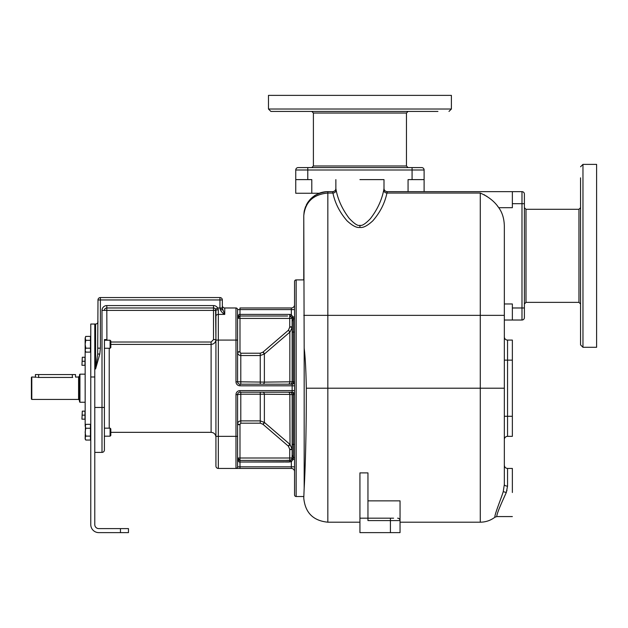 <?xml version="1.0" encoding="UTF-8"?>
<svg xmlns="http://www.w3.org/2000/svg" width="628" height="628" viewBox="0 0 628 628"><rect width="100%" height="100%" fill="white"/><g stroke="black" fill="none" stroke-linecap="round" stroke-linejoin="round"><path stroke-width="0.94" d="M94.781 376.981L94.781 524.6A4.011 4.011 0 0 0 98.792 528.611L128.473 528.611L128.473 532.623L98.792 532.623A8.023 8.023 0 0 1 90.77 524.6L90.77 324.032L94.781 324.032L94.781 376.981L90.77 376.981M94.781 452.395L102.003 452.395A2.41 2.41 0 0 0 104.405 449.986L104.405 436.185L110.088 436.185L110.088 428.163L104.405 428.163L104.405 407.462L104.405 449.986A2.41 2.41 0 0 1 102.003 452.395L102.003 407.462L94.781 407.462M99.789 354.051L95.582 368.958L97.67 354.051L99.789 354.051L100.394 348.155L100.394 299.956L219.933 299.956L219.933 307.979L217.681 307.979A4.812 4.812 0 0 0 213.512 305.577L106.815 305.577A4.812 4.812 0 0 0 102.003 310.389L102.003 407.462L104.405 407.462L104.452 340.235M94.781 324.032L95.582 324.032A2.41 2.41 0 0 0 97.992 321.622M85.165 426.004L85.149 344.285M79.937 374.17L79.536 374.571L79.536 401.849L79.937 402.25L79.937 374.17L85.149 374.17M31.8 376.981L31.4 377.381L31.4 399.039L31.8 399.439L31.8 376.981L36.51 377.24M31.8 399.439L78.571 399.439L78.571 376.981L75.525 377.083L75.525 374.571L38.622 374.571L38.622 377.444C34.485 376.933 34.485 376.933 38.622 377.444L72.715 377.444C76.859 376.933 76.859 376.933 72.715 377.444M38.3 377.444L37.476 377.389M38.622 374.571L35.411 374.571L35.411 376.981M82.299 365.276L84.992 365.276L84.992 357.254L82.299 357.254L81.946 365.276L82.299 357.254M84.992 361.265L82.299 361.265M82.299 419.166L84.992 419.166L84.992 411.144L82.299 411.144L81.946 419.166L82.299 411.144M84.992 415.155L82.299 415.155M90.448 348.179L85.761 348.179L85.149 350.149L85.761 352.12L90.448 352.12L90.448 336.373L85.722 336.443M85.204 337.793L85.761 340.305L85.149 344.246L85.761 348.179M85.165 338.045L85.761 336.373L85.149 338.343L85.149 351.068L85.722 352.049M85.51 351.649L85.761 352.12M90.448 436.115L85.761 436.115L85.149 438.077L85.761 440.047L90.448 440.047L90.448 424.3L85.722 424.371M85.204 425.729L85.761 428.241L85.149 432.174L85.761 436.115M85.487 424.842L85.149 438.996L85.722 439.977M85.51 439.576L85.761 440.047M90.448 428.241L85.761 428.241M85.149 426.271L85.761 424.3M90.448 340.305L85.761 340.305M85.487 336.914L85.761 336.373M104.405 428.163L104.405 436.185M110.826 432.339L211.11 432.339L211.11 344.411C214.03 344.128 215.632 342.519 215.922 339.591L215.6 309.188A2.41 2.41 0 0 0 213.512 307.979L106.815 307.979A2.41 2.41 0 0 0 104.405 310.389L106.815 310.389L106.901 340.235M102.003 310.389L104.405 310.389A2.41 2.41 0 0 1 106.815 307.979A2.41 2.41 0 0 0 104.405 310.389A2.41 2.41 0 0 1 106.815 307.979A2.41 2.41 0 0 0 104.405 310.389A2.41 2.41 0 0 1 106.815 307.979L106.815 310.389L213.512 310.389L213.512 305.577M294.548 444.373L293.339 444.373L293.339 394.627L294.548 394.627A2.41 2.41 0 0 0 292.138 392.225A2.41 2.41 0 0 1 294.548 394.627A2.41 2.41 0 0 0 292.138 392.225A2.41 2.41 0 0 1 294.548 394.627A2.41 2.41 0 0 0 292.138 392.225L239.99 392.225A2.41 2.41 0 0 0 237.58 394.627L237.58 466.832A1.601 1.601 0 0 1 235.979 468.441L218.332 468.441A2.41 2.41 0 0 1 215.922 466.031A2.41 2.41 0 0 0 218.332 468.441A2.41 2.41 0 0 1 215.922 466.031L215.922 310.389L213.512 310.389L213.512 339.591L211.11 342.017L110.826 342.017M215.922 310.389A2.41 0.557 -0 0 1 218.332 309.832L217.681 307.979L215.6 309.188A2.41 2.41 0 0 0 213.512 307.979M239.88 316.01L237.58 318.412L237.58 309.588A1.601 1.601 0 0 0 235.979 307.979L224.746 307.979L224.746 314.4C222.634 313.184 221.15 311.598 220.287 309.628L219.933 307.979L222.343 307.979L222.343 308.387L219.933 308.293M97.67 354.051L97.992 299.956A2.41 2.41 0 0 1 100.394 297.554L219.933 297.554A2.41 2.41 0 0 1 222.343 299.956L222.343 307.979M97.12 358.769L96.932 360.174M96.657 362.073L96.492 363.149M218.332 468.441L218.332 436.35L215.922 436.35L215.922 437.151C215.639 434.223 214.03 432.621 211.11 432.339M294.548 304.776A3.211 3.211 0 0 1 291.337 307.979L239.99 307.979L239.99 309.588L237.58 309.588L237.58 381.793A2.41 2.41 90 0 0 239.99 384.203A2.41 2.41 0 0 1 237.58 381.793A2.41 2.41 0 0 0 239.99 384.203L292.138 384.203A2.41 2.41 0 0 0 294.548 381.793L292.138 381.793A2.41 2.41 0 0 1 289.728 384.203A2.41 2.41 0 0 0 292.138 381.793L292.138 318.412A2.292 0.565 -9.3 0 1 293.15 317.784L292.938 316.912L294.548 316.912A3.211 3.211 0 0 1 293.339 319.416A3.211 3.211 0 0 0 294.548 316.912A3.211 3.211 0 0 1 293.339 319.416L293.15 317.784M235.979 307.979A1.601 1.601 0 0 1 237.58 309.588A1.601 1.601 0 0 0 235.979 307.979A1.601 1.601 0 0 1 237.58 309.588A1.601 1.601 0 0 0 235.979 307.979L235.979 381.793A4.011 4.011 0 0 0 239.99 385.804L292.138 385.804L292.138 390.616L239.99 390.616A4.011 4.011 0 0 0 235.979 394.627L235.979 436.35L237.58 436.35L237.58 466.832A1.601 1.601 0 0 1 235.979 468.441L291.337 468.441A3.211 3.211 0 0 1 294.548 471.644M287.632 316.01L239.99 316.01L239.99 314.4C238.985 313.976 238.185 315.311 237.58 318.412L237.58 340.078L218.332 340.078L218.332 309.832M304.172 348.21L304.172 488.05C305.161 472.342 306.433 432.668 306.307 388.214C305.977 370.08 305.271 356.743 304.172 348.21L303.771 215.718L303.771 279.9L296.149 279.9A1.601 1.601 0 0 0 294.548 281.509L294.548 494.911A1.601 1.601 0 0 0 296.149 496.52L303.771 496.52M359.93 522.19L327.84 522.19C313.223 520.761 305.2 512.738 303.771 498.122L304.172 488.05M306.307 388.214L327.84 388.214L327.84 193.047C313.239 194.405 305.216 201.965 303.771 215.718C305.208 201.086 313.231 193.063 327.84 191.65L332.652 191.65L332.919 193.047C335.046 203.182 339.756 212.445 347.056 220.828C352.496 225.821 356.783 228.019 359.93 227.415C363.086 228.011 367.38 225.821 372.812 220.821C380.105 212.445 384.815 203.189 386.942 193.047L387.209 191.65A3.211 3.211 90 0 1 383.998 188.447L383.998 179.616M319.817 193.259L319.197 193.259A24.068 24.068 0 0 1 327.84 191.65L327.84 193.047L332.919 193.047A3.211 2.92 171.3 0 0 336.121 190.119C338.037 199.9 342.362 209.257 349.089 218.214C354.318 223.811 357.929 226.174 359.93 225.311C361.901 226.08 365.347 223.913 370.284 218.795C377.185 209.94 381.667 200.379 383.739 190.119L383.998 188.447C384.085 190.276 385.121 191.344 387.115 191.65A3.211 3.211 90 0 1 383.998 188.447M327.84 191.65L332.652 191.65A3.211 3.211 -39.9 0 0 335.862 188.447L336.121 190.119M307.783 167.582L307.783 169.992L424.112 169.992A2.41 2.41 0 0 0 421.702 167.582L298.159 167.582A2.41 2.41 0 0 0 295.749 169.992L307.783 169.992L307.783 179.616L311.794 179.616L311.794 193.259L319.197 193.259L314.777 195.504M314.487 195.701L308.175 201.839M307.72 202.514L306.236 205.113M305.561 206.612L304.274 210.843M304.133 211.565L303.771 215.718M311.794 193.259L295.749 193.259L295.749 179.616L307.783 179.616M367.953 500.854L400.044 500.854L400.044 532.623L390.42 532.623L390.42 520.588L367.953 520.588L367.953 472.892L359.93 472.892L359.93 518.178L393.623 518.178M383.739 190.119A3.211 2.92 8.7 0 0 386.942 193.047L480.271 193.047C488.451 196.627 494.605 201.51 498.742 207.695C502.298 212.515 504.166 218.662 504.339 226.135L504.339 484.149M504.339 484.015L504.339 483.552M506.827 490.861L506.969 490.335M503.232 491.653C501.293 498.302 494.456 514.489 494.895 517.229C494.283 515.172 501.238 498.31 503.232 491.653L506.294 492.509C503.601 498.648 496.442 513.555 496.85 516.569C496.253 514.246 503.538 498.624 506.294 492.509L507.55 486.119C507.55 463.056 507.55 463.048 507.55 486.119A3.211 1.641 180 0 1 504.339 484.478L503.232 491.653M512.362 492.509L512.362 468.441L512.362 492.509M498.137 206.879L497.47 206.015M486.881 196.336L486.472 196.077M484.887 195.143L484.039 194.696M524.396 194.06A2.41 2.41 0 0 0 521.986 191.65A2.41 2.41 0 0 1 524.396 194.06L524.396 317.611A2.41 2.41 0 0 1 521.986 320.021L504.339 320.021M504.339 303.968L512.362 303.968L512.362 320.021M512.362 203.684L512.362 191.65L521.986 191.65L521.986 203.684L512.362 203.684L512.362 207.695L498.742 207.695M424.112 169.992L424.112 191.65L512.362 191.65L387.209 191.65A3.211 3.211 90 0 1 387.115 191.65M359.93 179.616L383.998 179.616L359.93 179.616M424.112 179.616L408.067 179.616L408.067 191.65L387.209 191.65M521.986 320.021A2.41 2.41 0 0 0 524.396 317.611A2.41 2.41 0 0 1 521.986 320.021L521.986 307.979L512.362 307.979M580.555 166.781L582.965 164.379L582.965 347.292L580.555 344.89L580.555 207.695L578.953 209.305L578.953 302.366L580.555 303.968L580.555 177.834M580.555 189.562L580.555 215.718M580.555 315.696L580.555 322.109M582.965 164.379L596.6 164.379L596.6 347.292L582.965 347.292M295.749 169.992A2.41 2.41 0 0 1 298.159 167.582A2.41 2.41 0 0 0 295.749 169.992L295.749 179.616M400.044 111.423L426.208 111.423M437.936 111.423L270.88 111.423L268.47 109.021L268.47 95.377L451.391 95.377L451.391 109.021L268.47 109.021M281.925 111.423L300.074 111.423M382.075 111.423L396.472 111.423M512.362 416.293L512.362 340.078L507.55 340.078A3.211 3.211 0 0 1 504.339 336.867A3.211 3.211 0 0 0 507.55 340.078L507.55 436.35A3.211 3.211 0 0 0 504.339 439.553A3.211 3.211 0 0 1 507.55 436.35L512.362 436.35L512.362 416.293L504.339 416.293M390.42 532.623L359.93 532.623L359.93 518.178M399.997 520.102L400.044 520.588A2.41 2.41 0 0 0 397.634 518.178L397.971 518.202M398.254 518.257L398.725 518.438M399.675 519.301L399.965 519.976M280.732 392.225L288.299 392.225A2.41 1.554 90 0 1 289.846 394.423L292.138 394.627A2.41 2.41 -90 0 0 289.728 392.225A2.41 2.41 0 0 1 292.138 394.627A2.41 2.41 0 0 0 289.728 392.225A2.41 2.41 -90 0 1 292.138 394.627L293.339 394.627A2.41 1.507 90 0 0 291.839 392.225M285.528 460.418L290.678 460.222L292.004 458.809L292.138 454.499A3.211 3.211 -0 0 0 293.339 457.003L293.339 444.459M293.339 444.373L292.138 444.373L292.138 454.499L292.138 394.627M289.736 449.342L292.138 449.208L290.01 444.42L264.38 422.401L260.251 420.886L240.791 420.886C238.844 421.066 237.776 422.118 237.58 424.026L239.99 424.646L239.99 458.008L289.728 458.008L289.736 449.342L288.464 446.233L290.12 444.522M288.464 446.233L262.928 424.253L260.251 423.194L240.791 423.194L239.951 424.457M237.863 459.139L237.879 459.162A2.41 2.41 0 0 1 237.58 458.008L239.99 460.418L253.932 460.418M253.555 460.418L289.728 460.418L289.728 458.008L292.138 458.008A2.292 0.557 9.6 0 0 293.15 458.636L293.339 457.003A3.211 3.211 -115.7 0 1 292.138 454.499A3.211 3.211 -115.7 0 0 293.339 457.003A3.211 3.211 0 0 1 294.548 459.508L292.938 459.508L292.004 458.809A2.41 2.41 0 0 0 292.138 458.008L291.957 458.919M290.615 460.245L290.568 460.261A2.41 2.41 0 0 0 290.678 460.222L291.337 461.776L292.938 459.508M291.565 459.563A2.41 2.41 0 0 0 291.863 459.123M291.91 459.029L291.91 459.037A2.41 2.41 0 0 0 292.004 458.809L292.138 458.008L292.004 458.809M237.588 458.22L237.58 458.008C238.185 461.109 238.985 462.444 239.99 462.02L291.337 461.776L291.337 466.832L294.548 466.832M235.979 394.627L237.58 394.627A2.41 2.41 0 0 1 239.99 392.225A2.41 2.41 90 0 0 237.58 394.627L240.791 394.203L240.791 392.225M260.251 423.194L260.251 394.203L289.846 394.423L290.01 444.42M263.085 424.395L264.624 422.613M238.208 459.625L238.381 459.798A2.41 2.41 0 0 1 237.886 459.178M284.46 462.02L239.99 462.02L239.99 460.418C238.452 460.057 237.651 459.256 237.58 458.008L239.99 458.008L239.99 460.418L239.394 460.34M215.922 340.078L218.332 340.078L218.332 436.35L235.979 436.35L235.979 468.441A1.601 1.601 0 0 0 237.58 466.832A1.601 1.601 0 0 1 235.979 468.441A1.601 1.601 0 0 0 237.58 466.832L291.337 466.832L291.337 468.441M262.834 384.203L288.299 384.203L262.834 384.203A2.41 1.562 -90 0 0 264.38 382.107L237.58 381.793A2.41 2.41 0 0 0 239.99 384.203L239.99 385.804M290.128 331.898L292.138 327.431M290.01 332.008L288.464 330.187L289.736 327.078L289.728 318.412L292.138 318.412L292.004 317.611A2.41 2.41 0 0 1 292.138 318.412L292.138 326.85L289.728 326.85M239.425 316.072L239.857 316.01M256.036 316.01L239.99 316.01L239.99 318.412L237.588 318.192M244.512 316.01L253.547 316.01M291.565 316.857L291.58 316.873A2.41 2.41 0 0 1 292.004 317.611L289.728 316.01L289.728 314.4L239.99 314.4L239.99 309.588L294.548 309.588M237.682 353.156L237.588 352.591M292.004 317.611L292.938 316.912L291.337 314.644L291.337 307.979M289.728 316.01L289.728 318.412L239.99 318.412L239.99 351.774L237.58 352.394C237.776 354.302 238.844 355.354 240.791 355.534L240.791 384.203M239.951 351.963L240.791 353.226L240.791 355.534L260.251 355.534L264.38 354.019L289.846 332.149L288.464 330.187M240.791 353.226L260.251 353.226L262.928 352.167L288.307 330.328M290.568 316.159A2.41 2.41 0 0 1 290.678 316.198L291.337 314.644L289.728 314.4M237.58 318.412C237.667 317.14 238.475 316.339 239.99 316.01A2.41 2.41 0 0 0 239.378 316.088M237.981 317.093A2.41 2.41 0 0 0 237.619 317.98L237.619 317.98M262.928 352.167L264.38 354.019L264.38 382.107L292.138 381.793A2.41 2.41 -90 0 1 289.728 384.203A2.41 2.41 0 0 0 292.138 381.793A2.41 2.41 0 0 1 289.728 384.203A2.41 2.41 0 0 0 292.138 381.793A2.41 2.41 -90 0 1 289.728 384.203A2.41 2.41 0 0 0 292.138 381.793L292.138 332.055L293.339 332.055L293.339 319.416A3.211 3.211 25.7 0 0 292.138 321.921A3.211 3.211 -64.3 0 1 293.339 319.416A3.211 3.211 -64.3 0 0 292.138 321.921M263.085 352.025L264.624 353.807M222.343 305.577A2.41 2.41 0 0 0 224.746 307.979A2.41 2.41 0 0 1 222.343 305.577M215.922 316.324A2.41 1.923 0 0 1 218.332 314.4L224.746 314.4L222.343 308.387M222.595 309.973A2.41 0.495 180 0 0 220.287 309.628M110.088 428.163L110.826 428.9L110.826 435.447L110.088 436.185M104.405 348.257L110.088 348.257L110.088 340.235L104.405 340.235M110.088 340.235L110.826 340.973L110.826 347.519L110.088 348.257M94.781 368.958L95.582 368.958L95.582 324.032M120.45 528.611L120.45 532.623M72.314 374.571L72.314 377.444M104.405 449.986A2.41 2.41 0 0 1 102.003 452.395A2.41 2.41 0 0 0 104.405 449.986M109.217 348.257L109.217 428.163M104.405 339.591L106.815 339.591M106.815 307.979L106.815 305.577M219.933 297.554A2.41 2.41 0 0 1 222.343 299.956L219.933 299.956L219.933 297.554M100.394 297.554L100.394 299.956L97.992 299.956A2.41 2.41 0 0 1 100.394 297.554M97.992 348.155L100.394 348.155M215.6 309.188L217.681 307.979M110.826 344.411L211.11 344.411L211.11 342.017M215.922 339.591L213.512 339.591M237.58 381.793A2.41 2.41 0 0 0 239.99 384.203A2.41 2.41 90 0 1 237.58 381.793L235.979 381.793M296.149 279.9L296.149 496.52M303.771 315.358L480.271 315.358L480.271 522.19L400.044 522.19M480.271 193.047L480.271 315.358L504.339 315.358M359.93 227.415L359.93 225.311M332.683 191.65L332.652 191.65A3.211 3.211 -39.9 0 0 335.862 188.447C335.784 190.268 334.748 191.336 332.754 191.65M327.84 522.19L327.84 388.214L504.339 388.214M524.396 203.684L521.986 203.684L521.986 307.979L524.396 307.979M524.396 207.695L525.997 209.305L525.997 302.366L524.396 303.968M412.078 167.582L412.078 179.616M311.794 167.582L313.396 165.98L406.465 165.98L408.067 167.582M406.465 165.98L406.465 113.032L313.396 113.032L311.794 111.423M504.339 360.134L512.362 360.134M504.339 336.867A3.211 3.211 0 0 0 507.55 340.078M504.339 439.553A3.211 3.211 0 0 1 507.55 436.35M390.42 518.178L390.42 520.588L400.044 520.588M294.548 390.616L292.138 390.616L292.138 392.225M239.99 392.225A2.41 2.41 0 0 0 237.58 394.627A2.41 2.41 90 0 1 239.99 392.225L239.99 390.616M294.548 459.508A3.211 3.211 180 0 0 293.339 457.003A3.211 3.211 0 0 1 294.548 459.508M289.728 460.418L289.728 462.02M239.99 462.02L239.99 468.441M260.251 392.225L260.251 394.203L240.791 394.203L240.791 423.194M264.38 394.313A2.41 1.562 90 0 0 262.834 392.225A2.41 1.562 -90 0 1 264.38 394.313L264.38 422.401L262.928 424.253M288.307 446.092L289.846 444.271M239.99 424.646L237.58 424.646M288.982 462.02L285.214 462.02M293.339 445.44L293.339 445.904M293.339 446.736L293.339 447.717M293.339 454.554L293.339 455.049M293.339 455.316L293.339 456.54M237.58 466.832A1.601 1.601 0 0 1 235.979 468.441M293.339 324.574L293.339 325.155M293.339 325.744L293.339 326.568M293.339 326.819L293.339 328.648M293.339 329.684L293.339 330.116M293.339 330.98L293.339 381.793A2.41 1.507 -90 0 1 291.839 384.203M292.138 327.212L289.736 327.078M240.367 314.4L276.171 314.4M280.692 314.4L281.446 314.4M289.728 449.57L292.138 449.57M292.138 384.203L292.138 385.804L294.548 385.804M239.99 351.774L237.58 351.774M294.548 332.055L293.339 332.055M260.251 353.226L260.251 384.203M288.299 384.203A2.41 1.554 -90 0 0 289.846 381.997L289.846 332.149M79.937 402.25L85.149 402.25M78.571 376.981L79.536 376.015M78.571 399.439L79.536 400.405M104.507 436.185L104.405 437.151M512.362 468.441L507.55 468.441C505.603 468.245 504.527 467.177 504.339 465.23M480.271 522.19C485.687 522.143 490.562 520.494 494.895 517.236L496.85 516.577L512.362 516.577M335.862 179.616L335.862 188.447M525.997 209.305L578.953 209.305M525.997 302.366L578.953 302.366M313.396 165.98L313.396 113.032M451.391 109.021L448.981 111.423M406.465 113.032L408.067 111.423M292.138 458.008L292.153 454.217"/></g></svg>
